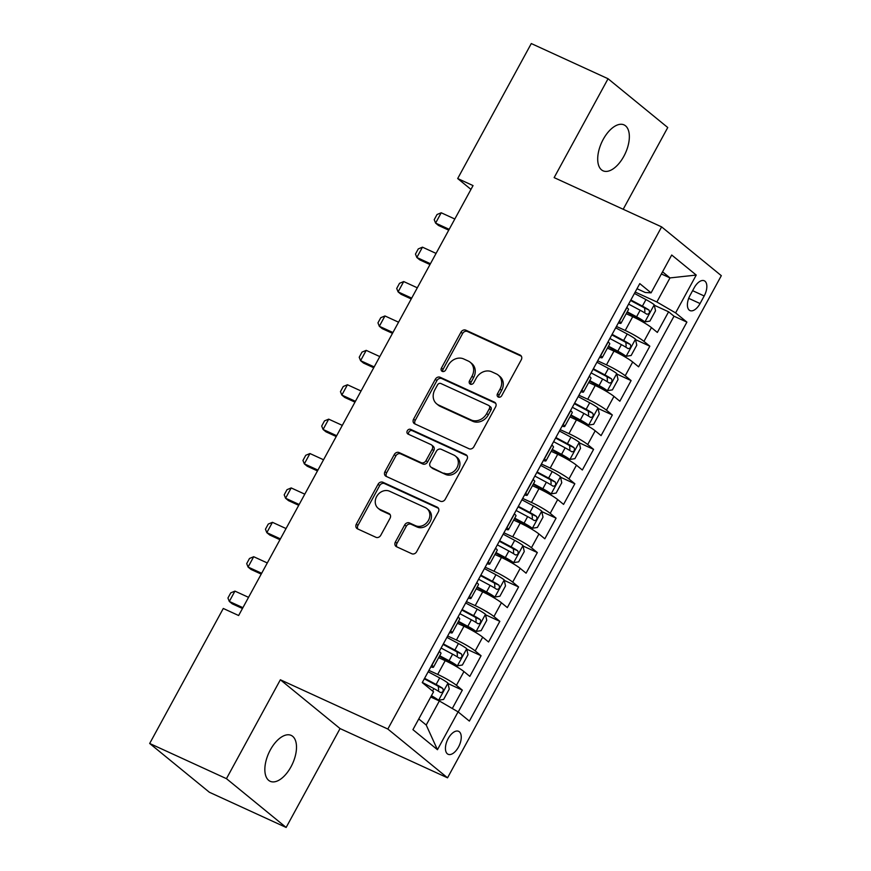 <?xml version="1.0" encoding="UTF-8"?>
<svg xmlns="http://www.w3.org/2000/svg" width="871" height="871" viewBox="0 0 871 871"><rect width="100%" height="100%" fill="white"/><g stroke="black" fill="none" stroke-linecap="round" stroke-linejoin="round"><path stroke-width="1.31" d="M498.321 397.078A2.711 2.297 -50.7 0 0 501.718 395.674L521.272 359.81A3.876 3.288 -50.7 0 0 520.706 355.433A3.876 3.288 -50.7 0 0 520.096 355.052L465.843 330.185A3.876 3.288 -50.7 0 0 460.988 332.178L441.434 368.041A2.711 2.297 -50.7 0 0 445.658 369.979L448.184 365.341A12.39 10.517 -50.7 0 1 463.72 358.961L468.239 361.03A12.39 10.517 -50.7 0 1 470.188 362.238A12.39 10.517 -50.7 0 1 471.995 376.25L469.469 380.899A2.711 2.297 -50.7 0 0 473.682 382.826L476.219 378.188A12.39 10.517 -50.7 0 1 491.756 371.808L496.274 373.877A12.39 10.517 -50.7 0 1 498.223 375.085A12.39 10.517 -50.7 0 1 500.03 389.097L497.493 393.746A2.711 2.297 -50.7 0 0 498.321 397.078M291.001 766.785A25.237 13.021 114.6 0 0 291.186 735.396A25.237 13.021 114.6 0 0 270.348 749.898A25.237 13.021 114.6 0 0 270.162 781.287A25.237 13.021 114.6 0 0 291.001 766.785M623.854 156.279A25.237 13.021 114.6 0 0 624.05 124.901A25.237 13.021 114.6 0 0 603.2 139.404A25.237 13.021 114.6 0 0 603.015 170.792A25.237 13.021 114.6 0 0 623.854 156.279M458.505 747.013A12.619 6.511 114.6 0 0 458.603 731.324A12.619 6.511 114.6 0 0 448.184 738.575A12.619 6.511 114.6 0 0 448.086 754.264A12.619 6.511 114.6 0 0 458.505 747.013M395.38 541.991A3.876 3.288 -50.7 0 0 395.946 546.367A3.876 3.288 -50.7 0 0 396.555 546.748L411.776 553.727A3.876 3.288 -50.7 0 0 416.632 551.735L438.353 511.898A3.876 3.288 -50.7 0 0 437.786 507.521A3.876 3.288 -50.7 0 0 437.177 507.14L382.924 482.273A3.876 3.288 -50.7 0 0 378.068 484.265L356.348 524.102A3.876 3.288 -50.7 0 0 356.914 528.479A3.876 3.288 -50.7 0 0 357.524 528.86L375.913 537.287A3.876 3.288 -50.7 0 0 380.769 535.295L390.056 518.245A3.876 3.288 -50.7 0 0 389.489 513.868A3.876 3.288 -50.7 0 0 388.891 513.487L379.767 509.306A10.354 8.786 -50.7 0 1 378.145 508.294A10.354 8.786 -50.7 0 1 377.208 495.621A10.354 8.786 -50.7 0 1 389.62 491.244L425.331 507.619A10.354 8.786 -50.7 0 1 426.964 508.631A10.354 8.786 -50.7 0 1 427.89 521.304A10.354 8.786 -50.7 0 1 415.489 525.681L409.533 522.948A3.876 3.288 -50.7 0 0 404.677 524.941L395.38 541.991L396.991 543.308A3.876 3.288 -50.7 0 0 396.904 546.912M280.364 679.772L226.449 778.663L149.681 743.475L209.378 792.262L286.145 827.45L340.06 728.57L447.542 777.825L387.835 729.038L280.364 679.772L340.06 728.57M623.19 209.269L667.752 127.525L608.056 78.738L554.141 177.619L661.622 226.885L387.835 729.038M608.056 78.738L531.288 43.55L457.689 178.544L470.961 189.399M149.681 743.475L223.281 608.47L238.632 615.514L473.04 185.588L457.689 178.544M469.023 448.739A3.876 3.288 -50.7 0 0 473.878 446.736L495.599 406.899A3.876 3.288 -50.7 0 0 495.033 402.522A3.876 3.288 -50.7 0 0 494.423 402.141L440.171 377.274A3.876 3.288 -50.7 0 0 435.315 379.277L413.594 419.103A3.876 3.288 -50.7 0 0 414.161 423.491A3.876 3.288 -50.7 0 0 414.77 423.861L469.023 448.739M466.976 459.398L445.255 499.235A3.876 3.288 -50.7 0 1 440.399 501.228L386.147 476.361A3.876 3.288 -50.7 0 1 385.537 475.98A3.876 3.288 -50.7 0 1 384.971 471.603L394.269 454.553A3.876 3.288 -50.7 0 1 399.125 452.561L421.129 462.643A3.876 3.288 -50.7 0 0 425.984 460.65L432.147 449.349A3.876 3.288 -50.7 0 0 431.581 444.961A3.876 3.288 -50.7 0 0 430.971 444.591L408.064 434.085A2.711 2.297 -50.7 0 1 410.644 429.359L465.8 454.64A3.876 3.288 -50.7 0 1 466.41 455.021A3.876 3.288 -50.7 0 1 466.976 459.398M452.299 708.504L462.327 690.126L448.021 683.572M428.913 670.387L437.699 674.415A15.776 1.807 28.6 0 1 456.437 685.314L463.938 671.563L469.828 676.375L481.075 655.732L466.78 649.178M447.661 635.993L456.448 640.022A15.776 1.807 28.6 0 1 475.185 650.92L482.686 637.169L488.577 641.981L499.823 621.339L485.528 614.784M466.421 601.6L475.196 605.628A15.776 1.807 28.6 0 1 493.933 616.526L501.435 602.765L507.325 607.588L518.583 586.945L504.276 580.391M485.169 567.206L493.955 571.224A15.776 1.807 28.6 0 1 512.692 582.133L520.194 568.371L526.084 573.183L537.331 552.552L523.036 545.997M503.928 532.812L512.703 536.83A15.776 1.807 28.6 0 1 531.441 547.739L538.942 533.977L544.832 538.79L556.079 518.158L541.784 511.604M522.676 498.419L531.462 502.436A15.776 1.807 28.6 0 1 550.2 513.346L557.69 499.584L563.581 504.396L574.838 483.764L560.532 477.21M541.424 464.025L550.211 468.043A15.776 1.807 28.6 0 1 568.948 478.952L576.45 465.19L582.34 470.002L593.587 449.371L579.291 442.816M560.184 429.632L568.959 433.649A15.776 1.807 28.6 0 1 587.696 444.558L595.198 430.797L601.088 435.609L612.346 414.977L598.039 408.423M578.932 395.227L587.718 399.256A15.776 1.807 28.6 0 1 606.456 410.165L613.957 396.403L619.847 401.215L631.094 380.583L616.788 374.029M597.68 360.834L606.466 364.862A15.776 1.807 28.6 0 1 625.204 375.771L632.705 362.009L638.595 366.822L649.842 346.19L643.952 341.378A15.776 1.807 -151.4 0 0 625.215 330.468L616.439 326.44M635.547 339.636L649.842 346.19M463.938 671.563A15.776 1.807 -151.4 0 0 445.201 660.654L438.668 657.659M482.686 637.169A15.776 1.807 -151.4 0 0 463.949 626.26L457.427 623.266M501.435 602.765A15.776 1.807 -151.4 0 0 482.697 591.866L476.176 588.872M520.194 568.371A15.776 1.807 -151.4 0 0 501.456 557.473L494.924 554.479M538.942 533.977A15.776 1.807 -151.4 0 0 520.205 523.079L513.683 520.085M557.69 499.584A15.776 1.807 -151.4 0 0 538.964 488.685L532.431 485.691M576.45 465.19A15.776 1.807 -151.4 0 0 557.712 454.292L551.18 451.298M595.198 430.797A15.776 1.807 -151.4 0 0 576.46 419.898L569.939 416.904M613.957 396.403A15.776 1.807 -151.4 0 0 595.22 385.505L588.687 382.511M632.705 362.009A15.776 1.807 -151.4 0 0 613.968 351.111L607.446 348.117M694.187 287.8L690.061 295.367A12.227 6.304 114.6 0 0 689.963 310.566A12.227 6.304 114.6 0 0 700.066 303.544L704.182 295.977A12.227 6.304 114.6 0 0 704.28 280.778A12.227 6.304 114.6 0 0 694.187 287.8M447.542 777.825L721.319 275.672L661.622 226.885M418.766 718.945L426.213 725.031L439.343 700.959L458.081 711.868L469.371 721.09L686.903 322.118L675.602 312.896L656.865 301.987L635.188 292.046M458.081 711.868L437.449 749.702L412.93 729.658L433.551 691.824L422.261 682.592L639.782 283.619L651.083 292.852L671.704 255.018L696.234 275.062L675.602 312.896M458.222 711.977L674.002 316.206L668.601 311.796L657.344 332.428L651.454 327.616A15.776 1.807 -151.4 0 0 632.716 316.706L626.195 313.723M618.356 322.912A15.776 1.807 -151.4 0 0 621.001 323.25A15.776 1.807 -151.4 0 0 619.433 321.334L619.292 321.214M621.001 323.25L628.503 309.488A15.776 1.807 -151.4 0 0 626.935 307.572L626.793 307.452M431.766 665.15L431.907 665.27A15.776 1.807 28.6 0 1 433.475 667.197A15.776 1.807 28.6 0 1 430.84 666.859M433.475 667.197L440.976 653.435A15.776 1.807 -151.4 0 0 439.409 651.519L439.267 651.399M450.514 630.756L450.666 630.876A15.776 1.807 28.6 0 1 452.223 632.803A15.776 1.807 28.6 0 1 449.588 632.466M452.223 632.803L459.725 619.041A15.776 1.807 -151.4 0 0 458.157 617.125L458.015 617.006M469.273 596.363L469.415 596.483A15.776 1.807 28.6 0 1 470.982 598.399A15.776 1.807 28.6 0 1 468.337 598.072M470.982 598.399L478.484 584.648A15.776 1.807 -151.4 0 0 476.916 582.721L476.775 582.612M488.021 561.969L488.163 562.089A15.776 1.807 28.6 0 1 489.731 564.005A15.776 1.807 28.6 0 1 487.096 563.679M489.731 564.005L497.232 550.254A15.776 1.807 -151.4 0 0 495.664 548.327L495.523 548.218M506.77 527.576L506.922 527.695A15.776 1.807 28.6 0 1 508.479 529.612A15.776 1.807 28.6 0 1 505.844 529.285M508.479 529.612L515.98 515.861A15.776 1.807 -151.4 0 0 514.423 513.934L514.271 513.825M525.529 493.182L525.67 493.302A15.776 1.807 28.6 0 1 527.238 495.218A15.776 1.807 28.6 0 1 524.603 494.891M527.238 495.218L534.74 481.467A15.776 1.807 -151.4 0 0 533.172 479.54L533.03 479.431M544.277 458.788L544.419 458.908A15.776 1.807 28.6 0 1 545.986 460.824A15.776 1.807 28.6 0 1 543.352 460.498M545.986 460.824L553.488 447.073A15.776 1.807 -151.4 0 0 551.92 445.146L551.779 445.037M563.036 424.395L563.178 424.515A15.776 1.807 28.6 0 1 564.746 426.431A15.776 1.807 28.6 0 1 562.1 426.104M564.746 426.431L572.236 412.68A15.776 1.807 -151.4 0 0 570.679 410.753L570.538 410.633M581.784 390.001L581.926 390.121A15.776 1.807 28.6 0 1 583.494 392.037A15.776 1.807 28.6 0 1 580.859 391.71M583.494 392.037L590.995 378.286A15.776 1.807 -151.4 0 0 589.427 376.359L589.286 376.239M600.533 355.608L600.674 355.727A15.776 1.807 28.6 0 1 602.242 357.643A15.776 1.807 28.6 0 1 599.607 357.317M602.242 357.643L609.744 343.882A15.776 1.807 -151.4 0 0 608.176 341.965L608.034 341.846M625.204 375.771L631.094 380.583M606.456 410.165L612.346 414.977M587.696 444.558L593.587 449.371M568.948 478.952L574.838 483.764M550.2 513.346L556.079 518.158M531.441 547.739L537.331 552.552M512.692 582.133L518.583 586.945M493.933 616.526L499.823 621.339M475.185 650.92L481.075 655.732M456.437 685.314L462.327 690.126M439.343 700.959L430.72 697.007M656.865 301.987L669.995 277.914L662.548 271.817M661.383 273.962L669.995 277.914L696.234 275.062M637.006 288.715L645.248 292.493L651.083 292.852M226.449 778.663L286.145 827.45M654.295 305.242L668.601 311.796M674.002 316.206L686.903 322.118M437.449 749.702L426.213 725.031M498.887 397.241A2.711 2.297 -50.7 0 1 499.116 395.064L501.642 390.415A12.39 10.517 -50.7 0 0 499.834 376.414L498.223 375.085M470.188 362.238L471.799 363.555A12.39 10.517 -50.7 0 1 473.606 377.568L471.08 382.217A2.711 2.297 -50.7 0 0 470.852 384.394M521.37 356.206L467.455 331.503A3.876 3.288 -50.7 0 0 462.61 333.495L443.045 369.369A2.711 2.297 -50.7 0 0 442.827 371.547M495.697 403.306L441.782 378.591A3.876 3.288 -50.7 0 0 436.926 380.594L415.206 420.432A3.876 3.288 -50.7 0 0 415.108 424.025M489.35 408.684A2.711 2.297 -50.7 0 0 488.533 405.353L440.911 383.523A2.711 2.297 -50.7 0 0 437.514 384.917L434.836 389.816A12.39 10.517 -50.7 0 0 436.643 403.828A12.39 10.517 -50.7 0 0 438.592 405.037L471.146 419.964A12.39 10.517 -50.7 0 0 486.682 413.573L489.35 408.684L490.961 410.001A2.711 2.297 -50.7 0 0 490.569 406.931L488.958 405.614M436.643 403.828L438.265 405.146A12.39 10.517 -50.7 0 0 440.203 406.354L438.592 405.037M490.961 410.001L488.293 414.901A12.39 10.517 -50.7 0 1 472.757 421.281L440.203 406.354M431.581 444.961L433.192 446.279A3.876 3.288 -50.7 0 1 433.758 450.666L427.596 461.968A3.876 3.288 -50.7 0 1 422.74 463.971L400.736 453.878A3.876 3.288 -50.7 0 0 395.88 455.871L386.582 472.92A3.876 3.288 -50.7 0 0 386.484 476.524M467.074 455.805L412.255 430.677A2.711 2.297 -50.7 0 0 408.673 434.368M443.96 473.116A10.354 8.786 -50.7 0 0 456.36 468.74A10.354 8.786 -50.7 0 0 455.435 456.066A10.354 8.786 -50.7 0 0 453.802 455.054L441.216 449.284A3.876 3.288 -50.7 0 0 436.371 451.276L430.198 462.588A3.876 3.288 -50.7 0 0 430.764 466.965A3.876 3.288 -50.7 0 0 431.374 467.346L445.571 474.434A10.354 8.786 -50.7 0 0 457.972 470.057A10.354 8.786 -50.7 0 0 457.046 457.384L455.435 456.066M430.764 466.965L432.375 468.282A3.876 3.288 -50.7 0 0 432.985 468.663L431.374 467.346M445.571 474.434L432.985 468.663M426.964 508.631L428.576 509.949A10.354 8.786 -50.7 0 1 429.501 522.622A10.354 8.786 -50.7 0 1 417.1 526.999L411.145 524.266A3.876 3.288 -50.7 0 0 406.289 526.258L396.991 543.308M378.145 508.294L379.756 509.611A10.354 8.786 -50.7 0 0 381.378 510.624L379.767 509.306M390.154 514.652L381.378 510.624M438.451 508.305L384.536 483.59A3.876 3.288 -50.7 0 0 379.68 485.583L357.959 525.42A3.876 3.288 -50.7 0 0 357.861 529.013M626.957 312.319L636.657 317.49A5.324 0.61 -151.4 0 1 640.806 320.06L644.801 321.889L649.908 321.094L655.525 310.773L654.175 304.698A10.452 1.198 -151.4 0 0 645.955 299.591L634.436 293.44M644.801 321.889A10.452 1.198 -151.4 0 0 636.581 316.783L627.24 311.807M628.622 304.099L640.141 310.25A10.452 1.198 28.6 0 1 646.772 314.191C649.265 314.072 650.016 312.689 649.026 310.065A10.452 1.198 -151.4 0 0 642.395 306.124L630.865 299.972M630.582 300.495L642.471 306.832A5.324 0.61 28.6 0 1 644.605 308.04L644.899 311.72M454.814 219.013L441.216 212.774L435.598 223.096L449.186 229.323M441.216 212.774L437.035 214.516L434.215 219.677L435.598 223.096L438.494 225.469L448.739 230.162M608.208 346.712L617.909 351.884A5.324 0.61 -151.4 0 1 622.057 354.453L626.042 356.293L631.148 355.488L636.777 345.166L635.427 339.091A10.452 1.198 -151.4 0 0 627.207 333.985L615.677 327.834M626.042 356.293A10.452 1.198 -151.4 0 0 617.822 351.176L608.491 346.201M609.863 338.492L621.393 344.644A10.452 1.198 28.6 0 1 628.024 348.596C630.517 348.465 631.268 347.083 630.277 344.459A10.452 1.198 -151.4 0 0 623.636 340.517L612.117 334.366M611.834 334.889L623.723 341.225A5.324 0.61 28.6 0 1 625.857 342.434L626.151 346.114M436.066 253.407L422.468 247.168L416.839 257.489L430.437 263.728M422.468 247.168L418.276 248.91L415.467 254.071L416.839 257.489L419.746 259.863L429.98 264.555M589.449 381.106L599.15 386.278A5.324 0.61 -151.4 0 1 603.298 388.847L607.294 390.687L612.4 389.881L618.029 379.56L616.668 373.485A10.452 1.198 -151.4 0 0 608.448 368.379L596.929 362.227M607.294 390.687A10.452 1.198 -151.4 0 0 599.074 385.57L589.732 380.594M591.115 372.886L602.634 379.037A10.452 1.198 28.6 0 1 609.265 382.99C611.769 382.859 612.52 381.487 611.518 378.852A10.452 1.198 -151.4 0 0 604.888 374.911L593.369 368.76M593.086 369.282L604.964 375.619A5.324 0.61 28.6 0 1 607.098 376.827L607.403 380.507M417.307 287.8L403.719 281.562L398.091 291.883L411.689 298.122M403.719 281.562L399.528 283.304L396.708 288.464L398.091 291.883L400.998 294.256L411.232 298.949M570.701 415.5L580.402 420.671A5.324 0.61 -151.4 0 1 584.55 423.241L588.546 425.081L593.652 424.275L599.27 413.954L597.92 407.878A10.452 1.198 -151.4 0 0 589.7 402.772L578.17 396.621M588.546 425.081A10.452 1.198 -151.4 0 0 580.326 419.964L570.984 414.988M572.356 407.28L583.886 413.431A10.452 1.198 28.6 0 1 590.516 417.383C593.009 417.253 593.761 415.881 592.77 413.257A10.452 1.198 -151.4 0 0 586.139 409.305L574.61 403.153M574.327 403.676L586.216 410.012A5.324 0.61 28.6 0 1 588.35 411.232L588.644 414.901M398.559 322.194L384.96 315.955L379.331 326.277L392.93 332.515M384.96 315.955L380.769 317.697L377.96 322.858L379.331 326.277L382.238 328.65L392.483 333.343M551.953 449.893L561.653 455.065A5.324 0.61 -151.4 0 1 565.802 457.645L569.786 459.474L574.893 458.669L580.522 448.347L579.171 442.272A10.452 1.198 -151.4 0 0 570.941 437.166L559.422 431.014M569.786 459.474A10.452 1.198 -151.4 0 0 561.566 454.357L552.225 449.382M553.608 441.684L565.137 447.825A10.452 1.198 28.6 0 1 571.768 451.777C574.261 451.646 575.012 450.274 574.011 447.65A10.452 1.198 -151.4 0 0 567.38 443.698L555.861 437.547M555.578 438.069L567.467 444.406A5.324 0.61 28.6 0 1 569.601 445.625L569.895 449.294M379.81 356.587L366.212 350.36L360.583 360.67L374.182 366.909M366.212 350.36L362.02 352.091L359.211 357.252L360.583 360.67L363.49 363.044L373.724 367.736M533.194 484.287L542.894 489.469A5.324 0.61 -151.4 0 1 547.042 492.039L551.038 493.868L556.144 493.062L561.762 482.741L560.412 476.666A10.452 1.198 -151.4 0 0 552.192 471.559L540.673 465.408M551.038 493.868A10.452 1.198 -151.4 0 0 542.818 488.751L533.477 483.775M534.859 476.078L546.378 482.218A10.452 1.198 28.6 0 1 553.009 486.17C555.513 486.04 556.253 484.668 555.263 482.044A10.452 1.198 -151.4 0 0 548.632 478.092L537.102 471.951M536.83 472.463L548.708 478.8A5.324 0.61 28.6 0 1 550.842 480.019L551.136 483.688M361.051 390.981L347.453 384.753L341.835 395.064L355.433 401.302M347.453 384.753L343.272 386.484L340.452 391.645L341.835 395.064L344.731 397.437L354.976 402.13M514.445 518.681L524.146 523.863A5.324 0.61 -151.4 0 1 528.294 526.432L532.29 528.262L537.385 527.456L543.014 517.134L541.664 511.059A10.452 1.198 -151.4 0 0 533.444 505.953L521.914 499.802M532.29 528.262A10.452 1.198 -151.4 0 0 524.07 523.144L514.728 518.169M516.1 510.471L527.63 516.612A10.452 1.198 28.6 0 1 534.261 520.564C536.754 520.433 537.505 519.062 536.514 516.438A10.452 1.198 -151.4 0 0 529.873 512.486L518.354 506.345M518.071 506.857L529.96 513.193A5.324 0.61 28.6 0 1 532.094 514.413L532.388 518.082M342.303 425.375L328.705 419.147L323.076 429.457L336.674 435.696M328.705 419.147L324.513 420.878L321.704 426.039L323.076 429.457L325.983 431.831L336.217 436.523M495.686 553.074L505.398 558.257A5.324 0.61 -151.4 0 1 509.535 560.826L513.531 562.655L518.637 561.849L524.266 551.539L522.905 545.453A10.452 1.198 -151.4 0 0 514.685 540.347L503.166 534.195M513.531 562.655A10.452 1.198 -151.4 0 0 505.311 557.538L495.969 552.562M497.352 544.865L508.871 551.005A10.452 1.198 28.6 0 1 515.512 554.958C518.005 554.827 518.757 553.455 517.755 550.831A10.452 1.198 -151.4 0 0 511.125 546.879L499.606 540.739M499.323 541.25L511.212 547.587A5.324 0.61 28.6 0 1 513.335 548.806L513.64 552.475M323.555 459.768L309.956 453.541L304.327 463.851L317.926 470.09M309.956 453.541L305.765 455.272L302.956 460.432L304.327 463.851L307.234 466.225L317.469 470.917M476.938 587.468L486.639 592.65A5.324 0.61 -151.4 0 1 490.787 595.22L494.782 597.049L499.889 596.243L505.507 585.933L504.157 579.846A10.452 1.198 -151.4 0 0 495.937 574.74L484.418 568.589M494.782 597.049A10.452 1.198 -151.4 0 0 486.562 591.942L477.221 586.956M478.604 579.259L490.123 585.399A10.452 1.198 28.6 0 1 496.753 589.351C499.246 589.221 499.998 587.849 499.007 585.225A10.452 1.198 -151.4 0 0 492.376 581.273L480.846 575.132M480.563 575.644L492.453 581.98A5.324 0.61 28.6 0 1 494.586 583.2L494.88 586.869M304.796 494.162L291.197 487.934L285.579 498.245L299.167 504.483M291.197 487.934L287.016 489.665L284.196 494.826L285.579 498.245L288.475 500.618L298.72 505.311M458.19 621.861L467.89 627.044A5.324 0.61 -151.4 0 1 472.038 629.613L476.034 631.442L481.13 630.637L486.758 620.326L485.408 614.24A10.452 1.198 -151.4 0 0 477.188 609.134L465.658 602.993M476.034 631.442A10.452 1.198 -151.4 0 0 467.803 626.336L458.473 621.35M459.844 613.652L471.374 619.793A10.452 1.198 28.6 0 1 478.005 623.745C480.498 623.614 481.249 622.242 480.259 619.619A10.452 1.198 -151.4 0 0 473.617 615.666L462.098 609.526M461.815 610.038L473.704 616.374A5.324 0.61 28.6 0 1 475.838 617.593L476.132 621.263M286.047 528.555L272.449 522.328L266.82 532.649L280.418 538.877M272.449 522.328L268.257 524.07L265.448 529.22L266.82 532.649L269.727 535.023L279.961 539.715M439.43 656.266L449.142 661.437A5.324 0.61 -151.4 0 1 453.279 664.007L457.275 665.836L462.381 665.03L468.01 654.72L466.649 648.634A10.452 1.198 -151.4 0 0 458.429 643.527L446.91 637.387M457.275 665.836A10.452 1.198 -151.4 0 0 449.055 660.73L439.713 655.743M441.096 648.046L452.615 654.186A10.452 1.198 28.6 0 1 459.257 658.138C461.75 658.008 462.501 656.636 461.499 654.012A10.452 1.198 -151.4 0 0 454.869 650.06L443.35 643.919M443.067 644.431L454.945 650.779A5.324 0.61 28.6 0 1 457.079 651.987L457.384 655.656M267.288 562.949L253.701 556.721L248.072 567.043L261.67 573.27M253.701 556.721L249.509 558.463L246.7 563.613L248.072 567.043L250.979 569.416L261.213 574.109M431.145 696.245A5.324 0.61 -151.4 0 1 434.531 698.4L438.527 700.23L443.633 699.424L449.251 689.113L447.901 683.038A10.452 1.198 -151.4 0 0 439.681 677.921L428.151 671.781M438.527 700.23A10.452 1.198 -151.4 0 0 431.428 695.722M422.337 682.439L433.867 688.58A10.452 1.198 28.6 0 1 440.497 692.532C442.991 692.401 443.742 691.03 442.751 688.406A10.452 1.198 -151.4 0 0 436.121 684.454L424.591 678.313M424.308 678.825L436.197 685.172A5.324 0.61 28.6 0 1 438.331 686.381L438.625 690.05M248.54 597.343L234.941 591.115L229.313 601.436L242.911 607.664M234.941 591.115L230.75 592.857L227.941 598.007L229.313 601.436L232.219 603.81L242.465 608.502M437.699 674.415L445.201 660.654M456.448 640.022L463.949 626.26M475.196 605.628L482.697 591.866M493.955 571.224L501.456 557.473M512.703 536.83L520.205 523.079M531.462 502.436L538.964 488.685M550.211 468.043L557.712 454.292M568.959 433.649L576.46 419.898M587.718 399.256L595.22 385.505M606.466 364.862L613.968 351.111M625.215 330.468L632.716 316.706M619.433 321.334L626.935 307.572M431.907 665.27L439.409 651.519M450.666 630.876L458.157 617.125M469.415 596.483L476.916 582.721M488.163 562.089L495.664 548.327M506.922 527.695L514.423 513.934M525.67 493.302L533.172 479.54M544.419 458.908L551.92 445.146M563.178 424.515L570.679 410.753M581.926 390.121L589.427 376.359M600.674 355.727L608.176 341.965M643.952 341.378L651.454 327.616M692.619 290.674L704.182 295.977M688.7 298.339L700.066 303.544M501.642 390.415L500.03 389.097M471.08 382.217L469.469 380.899M473.606 377.568L471.995 376.25M443.045 369.369L441.434 368.041M462.61 333.495L460.988 332.178M467.455 331.503L465.843 330.185M521.206 355.945L520.096 355.052M499.116 395.064L497.493 393.746M415.206 420.432L413.594 419.103M436.926 380.594L435.315 379.277M441.782 378.591L440.171 377.274M495.523 403.044L494.423 402.141M472.757 421.281L471.146 419.964M488.293 414.901L486.682 413.573M386.582 472.92L384.971 471.603M395.88 455.871L394.269 454.553M400.736 453.878L399.125 452.561M422.74 463.971L421.129 462.643M427.596 461.968L425.984 460.65M433.758 450.666L432.147 449.349M412.255 430.677L410.644 429.359M466.9 455.544L465.8 454.64M406.289 526.258L404.677 524.941M411.145 524.266L409.533 522.948M417.1 526.999L415.489 525.681M389.99 514.391L388.891 513.487M357.959 525.42L356.348 524.102M379.68 485.583L378.068 484.265M384.536 483.59L382.924 482.273M438.276 508.043L437.177 507.14M644.932 321.878L654.208 304.85M642.395 306.124L645.955 299.591M636.581 316.783L640.141 310.25M644.605 308.04L649.026 310.065M626.173 356.272L635.46 339.244M623.636 340.517L627.207 333.985M617.822 351.176L621.393 344.644M625.857 342.434L630.277 344.459M607.425 390.665L616.712 373.637M604.888 374.911L608.448 368.379M599.074 385.57L602.634 379.037M607.098 376.827L611.518 378.852M588.676 425.059L597.952 408.031M586.139 409.305L589.7 402.772M580.326 419.964L583.886 413.431M588.35 411.232L592.77 413.257M569.917 459.453L579.204 442.424M567.38 443.698L570.941 437.166M561.566 454.357L565.137 447.825M569.601 445.625L574.011 447.65M551.169 493.846L560.445 476.818M548.632 478.092L552.192 471.559M542.818 488.751L546.378 482.218M550.842 480.019L555.263 482.044M532.41 528.24L541.697 511.212M529.873 512.486L533.444 505.953M524.07 523.144L527.63 516.612M532.094 514.413L536.514 516.438M513.661 562.633L522.948 545.605M511.125 546.879L514.685 540.347M505.311 557.538L508.871 551.005M513.335 548.806L517.755 550.831M494.913 597.027L504.189 579.999M492.376 581.273L495.937 574.74M486.562 591.942L490.123 585.399M494.586 583.2L499.007 585.225M476.154 631.421L485.441 614.393M473.617 615.666L477.188 609.134M467.803 626.336L471.374 619.793M475.838 617.593L480.259 619.619M457.406 665.814L466.693 648.786M454.869 650.06L458.429 643.527M449.055 660.73L452.615 654.186M457.079 651.987L461.499 654.012M438.657 700.208L447.934 683.191M436.121 684.454L439.681 677.921M432.549 690.997L433.867 688.58M438.331 686.381L442.751 688.406"/></g></svg>
